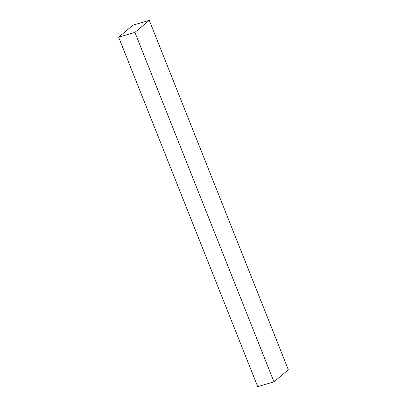 <?xml version="1.0" encoding="UTF-8"?>
<svg xmlns="http://www.w3.org/2000/svg" width="407" height="407" viewBox="0 0 407 407"><rect width="100%" height="100%" fill="white"/><g stroke="black" fill="none" stroke-linecap="round" stroke-linejoin="round"><path stroke-width="0.61" d="M134.91 32.382L118.646 37.19L257.712 386.65L273.977 381.837L288.354 369.81L149.288 20.35L134.91 32.382L273.977 381.837M118.646 37.19L133.023 25.163L149.288 20.35"/></g></svg>
